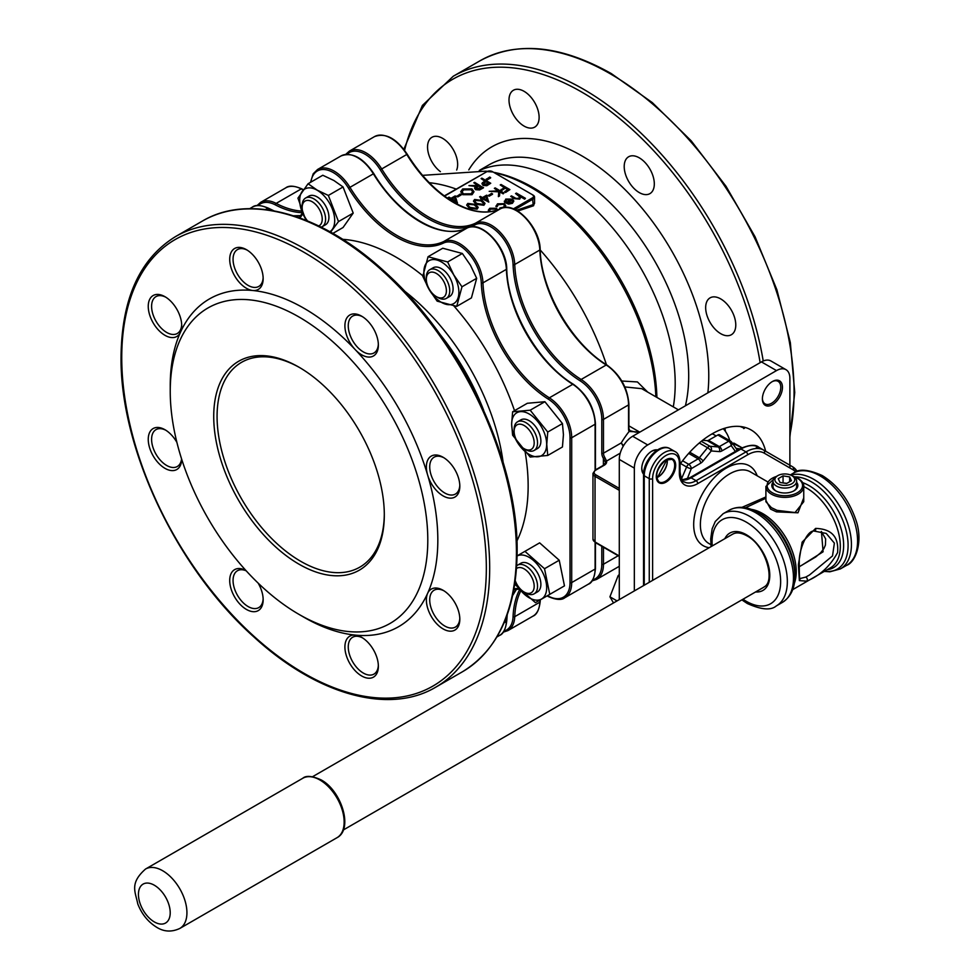 <?xml version="1.0" encoding="UTF-8"?>
<svg xmlns="http://www.w3.org/2000/svg" width="980" height="980" viewBox="0 0 980 980"><rect width="100%" height="100%" fill="white"/><g stroke="black" fill="none" stroke-linecap="round" stroke-linejoin="round"><path stroke-width="1.47" d="M515.272 580.724A14.186 8.195 -120 0 0 524.153 592.055A14.186 8.195 -120 0 0 534.186 586.26A14.186 8.195 -120 0 0 524.153 568.89A14.186 8.195 -120 0 0 516.521 568.547M525.831 593.023L524.153 592.055L525.831 593.023A16.562 9.555 60 0 0 534.112 593.843A16.562 9.555 60 0 0 536.648 580.577A16.562 9.555 60 0 0 525.831 565.987A16.562 9.555 60 0 0 517.55 565.166A16.562 9.555 60 0 0 516.705 565.766M318.708 225.927A14.186 8.195 -120 0 0 321.612 214.779A14.186 8.195 -120 0 0 312.191 201.757A14.186 8.195 -120 0 0 302.159 207.552A14.186 8.195 -120 0 0 307.536 220.917M302.159 207.552L302.159 205.629A16.562 9.555 60 0 1 305.589 198.046A16.562 9.555 60 0 1 313.87 198.867A16.562 9.555 60 0 1 324.686 213.456A16.562 9.555 60 0 1 322.151 226.723A16.562 9.555 60 0 1 321.207 227.152M438.036 297.589L436.357 296.622A14.186 8.195 -120 0 0 446.39 290.827A14.186 8.195 -120 0 0 436.357 273.445A14.186 8.195 -120 0 0 426.325 279.239A14.186 8.195 -120 0 0 436.357 296.622L438.036 297.589A16.562 9.555 60 0 0 446.304 298.41A16.562 9.555 60 0 0 448.852 285.143A16.562 9.555 60 0 0 438.036 270.554A16.562 9.555 60 0 0 429.755 269.733A16.562 9.555 60 0 0 426.325 277.303L426.325 279.239M517.55 565.166L520.895 563.231A16.562 9.555 60 0 1 529.176 564.051A16.562 9.555 60 0 1 539.992 578.641A16.562 9.555 60 0 1 537.457 591.908L534.112 593.843M305.589 198.046L308.933 196.11A16.562 9.555 60 0 1 317.214 196.931A16.562 9.555 60 0 1 328.031 211.521A16.562 9.555 60 0 1 325.495 224.788L322.151 226.723M429.755 269.733L433.099 267.797A16.562 9.555 60 0 1 441.38 268.618A16.562 9.555 60 0 1 452.197 283.208A16.562 9.555 60 0 1 449.661 296.475L446.304 298.41M517.085 555.979A24.745 14.284 60 0 1 541.695 570.679A24.745 14.284 60 0 1 541.548 599.013A24.745 14.284 60 0 1 515.149 581.569M516.779 556.052L524.937 551.348L544.525 568.719L549.768 594.358L535.435 602.639L515.848 585.268L514.966 582.867M306.74 220.598A24.745 14.284 60 0 1 300.603 194.493A24.745 14.284 60 0 1 317.214 190.243A24.745 14.284 60 0 1 333.298 211.79A24.745 14.284 60 0 1 329.868 231.709M305.858 220.243L297.945 198.156L308.088 183.738L317.238 190.157L328.361 195.449L338.504 221.578L330.603 232.113M332.869 233.399L343.061 227.507L353.204 213.089L343.061 186.96L333.923 180.528L322.788 175.249L308.088 183.738M453.752 274.988A24.745 14.284 60 0 1 453.752 303.567A24.745 14.284 60 0 1 429.007 289.284A24.745 14.284 60 0 1 429.007 260.704A24.745 14.284 60 0 1 453.752 274.988M437.141 301.142L428.983 289.296L422.797 276.299L428.052 256.723L447.64 261.966L453.814 274.951L461.972 286.797L456.729 306.385L437.141 301.142M456.729 306.385L471.429 297.896L476.672 278.308L470.498 265.323L462.34 253.477L442.752 248.234L428.052 256.723M525.831 449.649L524.153 448.693A14.186 8.195 -120 0 0 534.186 442.899A14.186 8.195 -120 0 0 524.153 425.516A14.186 8.195 -120 0 0 514.12 431.31A14.186 8.195 -120 0 0 524.153 448.693L525.831 449.649A16.562 9.555 60 0 0 534.112 450.469A16.562 9.555 60 0 0 536.648 437.202A16.562 9.555 60 0 0 525.831 422.613A16.562 9.555 60 0 0 517.55 421.792A16.562 9.555 60 0 0 514.12 429.375L514.12 431.31M517.55 421.792L520.895 419.869A16.562 9.555 60 0 1 529.176 420.69A16.562 9.555 60 0 1 539.992 435.279A16.562 9.555 60 0 1 537.457 448.546L534.112 450.469M546.668 444.308A24.745 14.284 60 0 1 529.176 454.414A24.745 14.284 60 0 1 511.67 424.095A24.745 14.284 60 0 1 529.176 414.001A24.745 14.284 60 0 1 546.668 444.308M512.626 435.194L511.634 424.058L512.626 411.772L530.18 410.204L547.746 432.045L546.754 444.332L547.746 455.467L530.18 457.035L512.626 435.194M547.746 455.467L562.447 446.978L563.439 434.704L562.447 423.568L544.892 401.714L527.326 403.282L512.626 411.772M299.023 564.198A120.626 69.641 60 0 1 213.726 416.463A120.626 69.641 60 0 1 299.023 367.218L299.023 367.218A120.626 69.641 60 0 1 384.307 514.953A120.626 69.641 60 0 1 299.023 564.198M299.856 367.708A118.262 68.282 -120 0 0 241.558 362.33A118.262 68.282 -120 0 0 223.44 457.084A118.262 68.282 -120 0 0 300.689 561.295A118.262 68.282 -120 0 0 359.819 567.151A118.262 68.282 -120 0 0 384.307 513.973M782.444 482.858L786.891 483.324M777.802 483.74A9.935 5.733 0 0 0 791.852 483.74A9.935 5.733 0 0 0 791.852 475.631L793.188 476.403A11.821 6.823 180 0 1 796.654 481.229A11.821 6.823 180 0 1 789.353 487.538A11.821 6.823 180 0 1 776.466 486.055A11.821 6.823 180 0 1 773 481.229A11.821 6.823 180 0 1 776.466 476.403L777.802 475.631A9.935 5.733 0 0 0 777.802 483.74M796.654 481.229L796.654 486.448A11.821 6.823 180 0 1 793.592 491.029M803.747 497.852L797.977 512.797L776.479 511.866L770.611 509.135L765.907 500.4M777.079 510.36L795.062 512.552L803.747 501.699L803.747 486.448A18.926 10.927 180 0 1 792.073 496.541A18.926 10.927 180 0 1 771.444 494.165A18.926 10.927 180 0 1 765.907 486.448L765.907 501.711L771.444 507.689L777.079 510.36L776.479 511.866M806.687 581.152L799.374 580.601L798.369 564.835L802.142 542.148L815.605 528.416C831.64 528.894 838.966 536.942 837.582 552.561C830.183 566.171 819.88 575.701 806.687 581.152A2.364 1.85 -116.8 0 0 805.744 577.098L809.468 575.015L832.522 555.917L834.384 543.128L826.226 533.414M815.605 528.416A2.364 1.372 79.7 0 1 814.711 531.172C807.177 529.053 798.859 550.442 799.276 561.466C799.239 575.774 799.57 581.446 800.256 578.494L805.744 577.098M343.331 829.974L763.249 587.535A30.76 17.763 -120 0 0 764.302 586.836C775.842 580.699 765.184 544.929 746.858 535.803C741.505 532.887 737.095 532.177 733.616 533.696A30.76 17.763 -120 0 0 732.489 534.259L312.571 776.699M760.431 513.888L758.214 512.601A51.83 29.927 60 0 1 794.866 576.081C794.964 588.086 790.823 596.857 782.457 602.369A53.214 30.723 -120 0 0 790.615 559.727A53.214 30.723 -120 0 0 755.85 512.834A53.214 30.723 -120 0 0 729.242 510.2C737.817 505.68 747.471 506.488 758.214 512.601L760.431 513.888A48.694 28.114 -120 0 1 794.866 573.508L794.866 576.081M711.162 434.397L712.595 433.883L716.16 435.941M723.264 428.713A66.224 38.232 -60 0 1 729.818 440.718M643.554 474.124A14.186 8.195 -60 0 1 641.765 468.538A14.186 8.195 -60 0 1 651.798 451.155L651.798 451.155A14.186 8.195 -60 0 1 657.531 449.93M641.778 468.048A13.009 7.509 120 0 0 643.627 472.911M772.424 404.691A14.186 8.195 -60 0 1 762.391 398.897A14.186 8.195 -60 0 1 772.424 381.514L772.424 381.514A14.186 8.195 -60 0 1 782.457 387.308A14.186 8.195 -60 0 1 772.424 404.691M762.391 398.407A13.009 7.509 120 0 0 765.086 403.895A13.009 7.509 120 0 0 771.591 403.246A13.009 7.509 120 0 0 780.08 391.78A13.009 7.509 120 0 0 778.096 381.355A13.009 7.509 120 0 0 771.995 381.771M680.059 464.202A78.045 45.068 -60 0 1 712.105 433.846A78.045 45.068 -60 0 1 751.133 429.975A78.045 45.068 -60 0 1 765.662 451.241M443.952 457.795A21.291 12.287 -120 0 0 434.128 457.182A21.291 12.287 -120 0 0 429.718 466.921A21.291 12.287 -120 0 0 444.773 493.001A21.291 12.287 -120 0 0 455.418 494.055A21.291 12.287 -120 0 0 459.804 485.235M443.095 495.892A23.655 13.659 60 0 1 427.648 475.055A23.655 13.659 60 0 1 443.095 457.268L443.095 457.268A23.655 13.659 60 0 1 459.816 486.239A23.655 13.659 60 0 1 443.095 495.892M443.952 590.818A21.291 12.287 -120 0 0 434.128 590.205A21.291 12.287 -120 0 0 429.718 599.956A21.291 12.287 -120 0 0 444.773 626.024A21.291 12.287 -120 0 0 455.418 627.077A21.291 12.287 -120 0 0 459.804 618.258M443.095 628.915A23.655 13.659 60 0 1 427.648 593.292A23.655 13.659 60 0 1 443.095 590.291L443.095 590.291A23.655 13.659 60 0 1 459.816 619.262A23.655 13.659 60 0 1 443.095 628.915M362.49 637.845A21.291 12.287 -120 0 0 352.665 637.245A21.291 12.287 -120 0 0 348.255 646.984A21.291 12.287 -120 0 0 363.31 673.052A21.291 12.287 -120 0 0 373.956 674.105A21.291 12.287 -120 0 0 378.341 665.285M361.632 675.955A23.655 13.659 60 0 1 345.23 650.941A23.655 13.659 60 0 1 355.238 635.101A23.655 13.659 60 0 1 361.632 637.331L361.632 637.331A23.655 13.659 60 0 1 378.366 666.29A23.655 13.659 60 0 1 361.632 675.955M246.188 570.813A21.291 12.287 -120 0 0 237.466 570.727A21.291 12.287 -120 0 0 233.056 580.466A21.291 12.287 -120 0 0 248.112 606.547A21.291 12.287 -120 0 0 258.757 607.6A21.291 12.287 -120 0 0 263.142 598.78M258.169 583.137A23.655 13.659 60 0 1 263.154 599.785A23.655 13.659 60 0 1 246.433 609.438A23.655 13.659 60 0 1 229.712 580.76A23.655 13.659 60 0 1 245.931 570.532M165.828 430.245A21.291 12.287 -120 0 0 156.004 429.632A21.291 12.287 -120 0 0 151.594 439.383A21.291 12.287 -120 0 0 166.649 465.451A21.291 12.287 -120 0 0 177.294 466.505A21.291 12.287 -120 0 0 181.582 458.897M181.692 459.265A23.655 13.659 60 0 1 164.971 468.342A23.655 13.659 60 0 1 148.25 439.383A23.655 13.659 60 0 1 164.971 429.718L164.971 429.718A23.655 13.659 60 0 1 176.89 442.372M165.828 297.222A21.291 12.287 -120 0 0 156.004 296.609A21.291 12.287 -120 0 0 151.594 306.36A21.291 12.287 -120 0 0 166.649 332.428A21.291 12.287 -120 0 0 177.294 333.482A21.291 12.287 -120 0 0 181.68 324.662M164.971 335.319A23.655 13.659 60 0 1 148.25 306.36A23.655 13.659 60 0 1 164.971 296.695L164.971 296.695A23.655 13.659 60 0 1 181.704 325.666A23.655 13.659 60 0 1 180.43 332.318A23.655 13.659 60 0 1 164.971 335.319M247.291 250.182A21.291 12.287 -120 0 0 237.466 249.582A21.291 12.287 -120 0 0 233.056 259.32A21.291 12.287 -120 0 0 248.112 285.388A21.291 12.287 -120 0 0 258.757 286.442A21.291 12.287 -120 0 0 263.142 277.634M246.433 288.292A23.655 13.659 60 0 1 229.712 259.32A23.655 13.659 60 0 1 246.433 249.667L246.433 249.667A23.655 13.659 60 0 1 263.154 278.639A23.655 13.659 60 0 1 252.84 290.509A23.655 13.659 60 0 1 246.433 288.292M362.49 316.699A21.291 12.287 -120 0 0 352.665 316.087A21.291 12.287 -120 0 0 348.255 325.838A21.291 12.287 -120 0 0 363.31 351.906A21.291 12.287 -120 0 0 373.956 352.959A21.291 12.287 -120 0 0 378.341 344.139M361.632 354.797A23.655 13.659 60 0 1 355.238 349.64A23.655 13.659 60 0 1 345.23 322.249A23.655 13.659 60 0 1 361.632 316.173L361.632 316.173A23.655 13.659 60 0 1 378.366 345.144A23.655 13.659 60 0 1 361.632 354.797M720.717 333.678A21.291 12.287 60 0 1 706.813 314.923A21.291 12.287 60 0 1 710.083 297.859A21.291 12.287 60 0 1 720.717 298.912A21.291 12.287 60 0 1 734.633 317.679A21.291 12.287 60 0 1 731.362 334.731A21.291 12.287 60 0 1 720.717 333.678M639.266 192.582A21.291 12.287 60 0 1 625.35 173.828A21.291 12.287 60 0 1 628.621 156.776A21.291 12.287 60 0 1 639.266 157.829A21.291 12.287 60 0 1 653.17 176.584A21.291 12.287 60 0 1 649.899 193.636A21.291 12.287 60 0 1 639.266 192.582M524.055 126.077A21.291 12.287 60 0 1 510.151 107.31A21.291 12.287 60 0 1 513.41 90.258A21.291 12.287 60 0 1 524.055 91.312A21.291 12.287 60 0 1 537.971 110.066A21.291 12.287 60 0 1 534.7 127.131A21.291 12.287 60 0 1 524.055 126.077M440.388 171.647A21.291 12.287 60 0 1 428.309 152.929A21.291 12.287 60 0 1 431.96 137.286A21.291 12.287 60 0 1 442.605 138.339A21.291 12.287 60 0 1 456.668 170.03M170.238 391.351A182.121 105.142 -120 0 0 299.023 614.399A182.121 105.142 -120 0 0 427.795 540.054A182.121 105.142 -120 0 0 299.023 317.005A182.121 105.142 -120 0 0 170.238 391.351L170.238 385.569A189.214 109.246 60 0 1 180.43 332.318A189.214 109.246 60 0 1 252.84 290.509A189.214 109.246 60 0 1 355.238 349.64A189.214 109.246 60 0 1 427.648 475.055A189.214 109.246 60 0 1 437.827 540.054A189.214 109.246 60 0 1 427.648 593.292A189.214 109.246 60 0 1 355.238 635.101A189.214 109.246 60 0 1 304.033 617.302L299.023 614.399M629.38 430.502L635.542 432.156L639.499 431.984L629.136 431.457A1.188 0.919 -31.9 0 0 629.307 430.355L629.307 430.355A1.188 0.919 -31.9 0 0 629.038 430.098M641.753 388.668L624.848 386.929M534.541 202.811L533.524 205.763L517.734 211.08M621.81 381.024L637.453 381.943L647.755 392.147M796.654 482.356A13.009 7.509 180 0 1 794.033 490.796A13.009 7.509 180 0 1 775.633 490.796L775.633 490.796A13.009 7.509 180 0 1 773 482.356M776.074 491.029A11.821 6.823 180 0 1 773 486.448L773 481.229M789.88 467.95L789.88 378.317A18.926 10.927 120 0 0 785.96 369.656A18.926 10.927 120 0 0 776.503 370.599L647.719 444.945A18.926 10.927 120 0 0 634.342 468.122L634.342 590.916M765.907 498.22L745.511 507.75M741.995 507.334L765.907 496.946M457.427 202.738L451.131 199.295L450.114 199.883L449.208 199.369L450.224 198.769L448.191 197.593L448.975 197.139L451.021 198.315L455.222 195.89L457.427 203.13L451.131 199.687L450.371 200.128M449.894 198.964L448.191 197.593M461.115 194.971L457.721 196.931L456.803 196.404L460.208 194.052L461.115 194.971M473.965 191.847L472.066 194.677L462.707 194.702L460.772 191.811M483.471 187.437L479.575 189.557L475.545 189.287L474.541 187.976L476.28 186.09L468.955 185.612L477.272 185.526L477.909 185.147L473.83 182.794L474.626 182.329L483.471 187.829L479.575 189.936L475.545 189.667L474.565 188.16M475.729 186.433L468.955 185.612M477.579 185.343L473.83 182.794M490.735 183.248L486.852 185.343L482.92 185.024L482.43 182.709L485.174 180.957L481.094 178.593L481.878 178.139L490.735 183.248L486.852 185.722L482.92 185.404L482.43 183.089M482.43 182.709L481.915 183.922M484.843 181.153L481.094 178.593M490.625 177.931L487.219 179.904L486.313 179.377L489.718 177.025L490.625 177.931M478.166 207.478L477.101 209.181L469.396 208.262L466.713 205.175M484.978 203.546L483.912 205.249L476.207 204.33L473.512 201.243M488.849 202.015L482.564 198.964L481.535 199.553L480.629 198.634L481.646 198.046L479.612 196.87L480.408 196.417L482.442 197.593L486.644 195.167L488.689 202.113L482.564 198.573L480.629 198.634M481.315 198.242L479.612 196.87M492.548 194.248L489.143 196.208L488.236 195.682L491.629 193.329L492.548 194.248M489.192 191.333L498.624 190.818L494.361 188.356L495.157 187.891L504.002 193.011L503.206 193.856L499.837 191.909L499.518 195.976L498.391 196.637L498.759 191.443L489.192 191.333L498.734 191.835M497.95 190.818L494.361 188.356M500.253 184.951L501.05 184.485L509.906 189.593L505.594 192.472L504.688 191.566L508.204 189.532L505.472 187.964L501.956 190.377L501.05 189.851L504.565 187.437L500.253 184.951L504.235 187.633M507.861 189.728L505.472 188.344M488.824 211.815L488.359 210.369M499.947 208.997L499.898 207.944L503.389 207.246L504.627 205.592L503.622 204.183L498.269 204.685L497.056 206.694L495.88 206.119M504.614 205.788L503.622 204.563M505.717 205.8L504.994 207.49M511.376 199.871L506.623 199.859L505.607 202.015L504.529 202.211L504.308 201.157M513.753 201.341L512.405 202.946L508.534 203.718L505.582 202.823L511.376 199.491L506.623 199.479L505.607 201.635L504.296 201.353M513.728 201.182L512.405 203.338L508.534 204.11L505.582 202.823M525.439 198.303L524.643 198.769L520.821 196.551L519.694 198.744L513.998 198.254L510.69 196.343L511.487 195.89L516.093 198.438L519.033 198.205L519.523 195.951L515.566 193.525L516.362 193.072L525.439 198.303L524.643 199.148L520.87 196.968M520.858 197.213L520.821 196.551M520.821 196.943L519.694 199.136L513.998 198.634L510.69 196.343M519.939 197.09L515.566 193.525M634.342 468.122L619.287 459.424L619.287 599.613M619.287 459.424A18.926 10.927 -60 0 1 632.664 436.259L647.719 444.945M776.503 370.599L761.448 361.902L632.664 436.259M761.448 361.902A18.926 10.927 -60 0 1 770.905 360.971L785.96 369.656M623.207 446.243L621.234 442.935A65.047 37.559 -60 0 1 629.136 431.457A7.093 4.091 -60 0 1 628.56 429.093L628.56 404.912L603.472 419.391L603.472 453.189A5.917 3.418 -120 0 0 604.807 457.501L606.547 461.066A1.188 0.956 164.1 0 0 605.383 462.144L603.398 458.371A7.093 4.091 60 0 1 601.793 453.189L601.793 419.391A31.936 18.436 -120 0 0 580.246 380.901A99.654 57.538 60 0 1 513.067 264.551A31.936 18.436 -120 0 0 490.515 226.65A31.936 18.436 -120 0 0 475.3 224.677A99.654 57.538 60 0 1 380.289 169.822A31.936 18.436 -120 0 0 365.075 154.228A31.936 18.436 -120 0 0 346.92 154.326M601.793 453.189A1.188 0.686 180 0 0 603.472 453.189L621.234 442.935L623.501 445.741M743.379 426.998A78.045 45.068 -60 0 1 744.445 428.248L740.12 426.484M656.514 450.592A13.009 7.509 120 0 0 651.369 451.413M516.436 210.32L533.157 204.612L534.541 203.46L534.541 197.078A4.729 2.732 180 0 1 533.157 199.014L514.917 209.549M533.524 205.763A0.943 0.674 76.7 0 1 533.157 204.612L532.495 197.85A3.785 2.181 0 0 0 532.495 194.763L492.352 171.586A3.785 2.181 0 0 0 486.999 171.586L444.553 196.098M505.472 200.949L505.607 202.015M504.529 202.211L505.741 199.075L512.32 199.112L513.728 200.79M512.638 201.206L512.087 199.994L507.175 202.823L511.572 202.517L512.638 201.206L512.087 199.994L507.603 202.958M512.638 201.586L512.087 200.386M628.56 429.093A1.188 0.686 0 0 0 628.903 428.603L628.903 404.422A1.188 0.686 0 0 1 628.56 404.912A33.112 19.122 -120 0 0 606.216 365.001A98.478 56.852 60 0 1 539.833 250.023A33.112 19.122 -120 0 0 525.403 217.952A33.112 19.122 -120 0 0 500.658 208.667A1.188 0.968 -115.5 0 1 500.707 208.642L499.641 208.569M503.622 204.183L498.269 204.293L497.056 206.315L495.954 206.437L497.497 203.828L504.345 203.681L505.729 205.592L504.418 207.552M497.032 205.996L497.056 206.694M489.192 211.778L488.346 210.173L489.755 208.299L496.431 208.287L497.84 210.124M496.701 210.235L495.635 208.74L490.551 208.752L489.461 210.222L490.441 211.643M496.652 210.247L495.635 209.132L490.551 209.144L489.473 210.418M505.472 187.964L501.956 190.377M501.956 189.998L501.05 189.471M509.906 189.593L505.594 192.472M505.594 192.092L504.688 191.566M504.002 193.011L503.206 193.464L499.837 191.517L499.518 195.976M499.518 195.596L498.391 196.245M492.548 193.856L489.143 196.208M489.143 195.816L488.236 195.302M483.348 198.119L487.195 200.337L485.994 196.588L483.348 198.119M485.994 196.588L483.691 198.303M487.048 200.251L485.994 196.98M474.602 199.491L482.209 200.471L484.99 203.362L483.912 204.869L476.207 203.938L473.499 201.047L474.602 199.491M481.425 200.937L475.484 200.03L475.104 202.003L477.003 203.485L482.981 204.355L483.74 203.252L481.425 200.937L475.484 200.422L475.104 202.395M474.724 201.133L475.104 202.003M483.728 203.436L481.425 201.317M467.803 203.424L475.41 204.404L478.179 207.295L477.101 208.801L469.396 207.87L466.701 204.979L467.803 203.424M474.614 204.857L468.685 203.963L468.305 205.935L470.192 207.417L476.17 208.287L476.942 207.184L474.614 204.857L468.685 204.355L468.305 206.327M467.913 205.053L468.305 205.935M476.917 207.368L474.614 205.249M490.625 177.552L487.219 179.904M487.219 179.512L486.313 178.985M489.032 183.186L486.08 181.484L484.512 182.366L483.704 184.559L489.032 183.186M483.103 183.726L483.704 184.559M488.702 183.37L486.08 181.864L484.512 182.746L483.704 184.951M481.768 187.376L478.816 185.673L477.187 186.604L476.341 188.821L481.768 187.376M475.753 188.013L476.341 188.821M481.437 187.572L478.816 186.053L477.187 186.984L476.341 189.214M471.968 188.919L473.965 191.651L472.066 194.285L462.707 194.322L460.759 191.627L462.695 188.956L471.968 188.919M471.123 193.783L472.74 191.529L471.184 189.385L463.638 189.459L461.948 191.749L463.503 193.869L471.123 193.783M472.74 191.713L471.184 189.777L463.638 189.851L461.96 191.945M461.115 194.579L457.721 196.931M457.721 196.551L456.803 196.025M454.573 197.311L451.927 198.842L455.774 201.059L454.573 197.311L452.27 199.038M455.614 200.974L454.573 197.703M701.337 441.294L709.973 446.28L718.12 446.929L707.254 440.645L702.611 440.277M707.254 440.645A3.553 2.046 120 0 0 708.467 440.314L719.345 446.598L728.716 441.257L717.838 434.985L708.467 440.314M717.838 434.985A3.553 2.046 -60 0 1 719.602 434.814L730.467 441.098A3.553 2.046 120 0 0 728.716 441.257A3.553 2.058 60.3 0 1 731.202 445.618L721.831 450.947A7.093 4.091 120 0 1 719.394 451.609L711.247 450.959L703.089 461.017A7.093 4.091 120 0 1 700.651 463.185L691.28 468.661L687.225 478.987M741.848 447.799L732.183 442.948M733.714 443.095A3.553 2.046 -60 0 1 734.216 443.254A3.553 2.046 -60 0 1 734.608 443.609M795.76 471.993A33.112 19.122 120 0 0 793.028 469.775L764.241 453.152A33.112 19.122 120 0 0 747.679 454.793L697.76 483.606A26.019 15.019 -60 0 1 679.361 472.985A2.364 1.36 0 0 0 680.059 472.017C681.186 478.975 682.595 482.258 684.261 481.891A23.655 13.659 120 0 0 696.082 480.715L746.001 451.89A35.476 20.482 -60 0 1 763.751 450.139L758.728 447.235A35.476 20.482 120 0 0 740.99 448.999L691.072 477.811A23.655 13.659 -60 0 1 682.19 479.992M755.874 448.326A2.364 1.936 120 0 1 758.728 447.235L792.538 466.75A35.476 20.482 -60 0 1 797.169 471.466M821.436 531.479L823.102 551.789L801.444 565.485M798.945 566.918L815.691 556.995L820.677 552.757L823.886 548.58L825.405 545.101L825.662 538.902L821.326 531.442M778.23 478.669L780.007 482.479L786.597 483.495L791.423 480.702L789.66 476.905L783.057 475.876L778.23 478.669M793.188 476.403L791.852 475.631A9.935 5.733 0 0 0 777.802 475.631M783.057 482.319L783.057 475.876M789.66 481.731L789.66 476.905M530.18 410.204L544.892 401.714M547.746 432.045L562.447 423.568M447.64 261.966L462.34 253.477M461.972 286.797L476.672 278.308M328.361 195.449L343.061 186.96M338.504 221.578L353.204 213.089M549.768 594.358L564.468 585.869L559.225 560.229L539.637 542.859L524.937 551.348M544.525 568.719L559.225 560.229M619.287 574.513L618.135 575.664L609.928 596.808L613.505 602.945M618.135 575.664L619.287 576.326M609.928 596.808L617.033 600.912M604.807 457.501L603.398 458.371L603.398 465.304M475.3 224.677A1.188 0.968 64.5 0 1 475.57 223.158A33.112 19.122 60 0 1 491.36 225.204A33.112 19.122 60 0 1 514.745 264.502L539.833 250.023A1.188 0.649 -2.2 0 0 540.176 249.545C540.164 227.679 514.917 200.631 500.707 208.642C487.66 214.583 472.189 212.55 454.316 202.529C436.37 191.921 420.677 175.824 407.227 154.24C396.435 138.339 385.507 132.472 374.446 136.649A33.112 19.122 -120 0 1 406.786 154.472L381.698 168.952A98.478 56.852 -120 0 0 475.57 223.158L500.658 208.667A98.478 56.852 60 0 1 453.716 202.591A98.478 56.852 60 0 1 406.786 154.472L407.055 154.375M374.446 136.649L349.358 151.141A33.112 19.122 60 0 1 365.908 152.782A33.112 19.122 60 0 1 381.698 168.952L380.289 169.822M302.747 778.279C306.042 775.339 312.142 775.866 321.073 779.86C341.505 790.676 353.596 829.215 337.034 837.68A34.3 19.796 -120 0 0 342.302 810.203A34.3 19.796 -120 0 0 319.897 779.982A34.3 19.796 -120 0 0 302.747 778.279L145.542 869.039C129.262 883.421 135.436 891.898 137.8 904.001C141.843 914.254 148.176 922.033 156.776 927.337C164.052 931.858 171.745 932.225 179.83 928.44A34.3 19.796 -120 0 0 185.085 900.963A34.3 19.796 -120 0 0 162.68 870.742A34.3 19.796 -120 0 0 145.542 869.039M154.326 921.923A22.466 12.973 -120 0 0 170.214 912.748A22.466 12.973 -120 0 0 154.326 885.222A22.466 12.973 -120 0 0 138.437 894.397A22.466 12.973 -120 0 0 154.326 921.923M776.307 476.501A17.738 10.241 0 0 0 772.289 492.72A17.738 10.241 0 0 0 797.377 492.72A17.738 10.241 0 0 0 797.377 478.24A17.738 10.241 0 0 0 793.347 476.501M826.263 533.438L814.711 531.172A2.364 1.372 79.7 0 1 813.914 530.94M724.857 538.657A33.112 19.122 60 0 1 746.368 534.725A33.112 19.122 60 0 1 769.3 569.552A33.112 19.122 60 0 1 755.617 591.945M709.202 547.698A46.121 26.631 -60 0 1 694.918 513.618A46.121 26.631 -60 0 1 726.29 468.097A46.121 26.631 -60 0 1 757.16 475.79M767.524 481.768L750.337 471.846A41.393 23.9 120 0 0 729.635 473.891A41.393 23.9 120 0 0 702.599 510.372A41.393 23.9 120 0 0 708.944 543.533L710.892 544.66M742.999 599.221A48.486 27.991 -120 0 0 746.368 601.352A48.486 27.991 -120 0 0 780.644 581.557A48.486 27.991 -120 0 0 746.368 522.168A48.486 27.991 -120 0 0 712.24 545.946M729.242 510.2L723.105 513.74A53.214 30.723 60 0 1 749.712 516.374A53.214 30.723 60 0 1 784.478 563.279A53.214 30.723 60 0 1 776.319 605.922C770.954 610.577 761.289 609.78 747.348 603.521L741.86 599.883M793.347 473.193C798.712 468.526 808.365 469.334 822.318 475.594C837.496 485.063 848.521 499.42 855.405 518.677C863.858 540.936 855.675 562.398 846.561 565.362A53.214 30.723 -120 0 0 854.719 522.72A53.214 30.723 -120 0 0 819.954 475.827A53.214 30.723 -120 0 0 793.347 473.193L790.346 474.92M751.427 509.38A47.309 27.305 60 0 1 762.795 513.643A47.309 27.305 60 0 1 794.253 583.566M802.718 482.675A48.694 28.114 60 0 1 809.223 485.713A48.694 28.114 60 0 1 842.371 533.892A48.694 28.114 60 0 1 827.108 569.76M792.661 589.654L830.513 567.8A47.309 27.305 -120 0 0 837.765 529.898A47.309 27.305 -120 0 0 806.859 488.212A47.309 27.305 -120 0 0 803.747 486.582M824.499 571.267A51.83 29.927 -120 0 0 847.492 537.334A51.83 29.927 -120 0 0 811.44 481.866A51.83 29.927 -120 0 0 795.221 476.868M790.872 475.129A53.214 30.723 60 0 1 813.804 479.367A53.214 30.723 60 0 1 848.57 526.26A53.214 30.723 60 0 1 840.411 568.902L829.84 571.806L824.303 571.389M665.984 459.73A13.72 7.926 -60 0 1 675.686 465.341A13.72 7.926 -60 0 1 665.984 482.136A13.72 7.926 -60 0 1 656.282 476.537A13.72 7.926 -60 0 1 665.984 459.73A13.009 7.509 120 0 1 671.986 459.375A13.009 7.509 120 0 1 673.983 469.8A13.009 7.509 120 0 1 665.481 481.266A13.009 7.509 120 0 1 658.977 481.915A13.009 7.509 120 0 1 656.282 476.243M667.196 459.399A13.009 7.509 -60 0 1 658.119 477.015A13.72 7.926 120 0 0 667.319 460.808M658.119 477.015A13.009 7.509 -60 0 1 656.588 477.75M649.262 582.304L649.262 478.657A21.291 12.287 -60 0 1 664.305 452.589A21.291 12.287 -60 0 1 674.951 451.535L669.94 448.644A21.291 12.287 120 0 0 659.295 449.698A21.291 12.287 120 0 0 644.24 475.766L644.24 585.207M679.361 472.985L679.361 463.209A18.926 10.927 120 0 0 665.984 455.492A18.926 10.927 120 0 0 652.607 478.657A2.364 1.36 180 0 1 649.262 478.657L644.24 475.766A2.364 1.36 180 0 1 643.542 474.798C643.125 460.563 659.552 442.286 669.94 448.644M689.749 452.221L699.34 457.758L707.499 447.713A3.553 0.772 39 0 1 711.247 450.959A3.553 2.793 94.5 0 0 709.973 446.28A3.553 2.046 120 0 0 708.736 446.623A3.553 2.046 120 0 0 707.499 447.713L699.291 442.985M760.125 362.661A257.801 148.85 -120 0 0 581.654 92.022A257.801 148.85 -120 0 0 404.581 150.308M789.88 434.936A260.166 150.21 -120 0 0 610.087 73.684A260.166 150.21 -120 0 0 480.004 60.797L453.25 76.244A260.166 150.21 60 0 1 583.333 89.131A260.166 150.21 60 0 1 763.236 361.007M462.548 671.704A260.166 150.21 -120 0 0 516.436 552.61A260.166 150.21 -120 0 0 402.866 290.778A260.166 150.21 -120 0 0 202.382 221.076C249.202 193.133 321.428 213.505 384.185 271.203C461.237 339.644 518.371 460.037 517.134 551.642C516.472 609.683 498.281 649.703 462.548 671.704L435.794 687.152C388.974 715.094 316.748 694.722 253.992 637.037C176.939 568.596 119.805 448.203 121.055 356.598C121.704 298.557 139.895 258.524 175.628 236.535A260.166 150.21 60 0 1 376.112 306.226A260.166 150.21 60 0 1 489.682 568.057A260.166 150.21 60 0 1 435.794 687.152M121.74 357.565A257.801 148.85 -120 0 0 304.033 673.309A257.801 148.85 -120 0 0 486.337 568.057A257.801 148.85 -120 0 0 304.033 252.313A257.801 148.85 -120 0 0 121.74 357.565M342.706 239.328A186.849 107.874 60 0 1 422.846 275.809M453.899 305.981A186.849 107.874 60 0 1 514.524 410.669M525.17 452.111A186.849 107.874 60 0 1 528.147 485.982A186.849 107.874 60 0 1 516.901 541.058M503.095 462.193A170.287 98.319 -120 0 0 404.091 290.729M628.903 425.859L639.499 431.984A59.131 34.141 120 0 0 638.899 432.658M479.637 170.496A165.559 95.587 60 0 1 558.122 180.933A165.559 95.587 60 0 1 673.297 406.884M656.906 397.415A174.82 100.94 -120 0 0 533.341 187.682A174.82 100.94 -120 0 0 494.422 172.468M685.412 405.806A165.559 95.587 -120 0 0 571.622 173.142A165.559 95.587 -120 0 0 488.849 164.934L479.269 170.471M468.783 169.883A179.757 103.782 60 0 1 581.654 155.759A179.757 103.782 60 0 1 707.866 392.845M495.035 172.823A176.596 101.957 60 0 1 531.123 187.499A176.596 101.957 60 0 1 655.865 396.814M606.449 364.719A195.13 112.663 -120 0 0 540.188 249.949M456.178 189.067A195.13 112.663 -120 0 0 429.265 182.696M547.489 595.681A99.654 57.538 60 0 1 548.469 596.183A31.936 18.436 -120 0 0 570.017 582.586L570.017 437.741A31.936 18.436 -120 0 0 548.469 399.252A99.654 57.538 60 0 1 481.29 282.901A31.936 18.436 -120 0 0 467.387 251.97A31.936 18.436 -120 0 0 443.524 243.028A99.654 57.538 60 0 1 348.513 188.172A31.936 18.436 -120 0 0 325.654 169.699A31.936 18.436 -120 0 0 310.942 182.084M302.832 213.775A99.654 57.538 60 0 1 299.905 217.964M514.01 588.821A99.654 57.538 60 0 1 518.506 588.392M513.385 208.887L532.495 197.85M422.552 175.359L485.749 171.157A176.596 101.957 60 0 1 486.962 171.329M620.242 453.164L606.547 461.066A8.281 4.777 180 0 1 604.244 465.218L595.877 470.045A5.917 3.418 0 0 0 595.877 474.884L619.287 488.395M603.472 547.257L603.472 564.235A33.112 19.122 60 0 1 596.612 579.401L619.287 566.305M618.184 555.746L603.472 564.235A1.188 0.686 0 0 1 601.793 564.235L601.793 546.289M628.903 404.422C627.69 388.019 620.328 374.85 606.804 364.94A1.188 0.649 -57.8 0 0 606.216 365.001L581.128 379.481A33.112 19.122 60 0 1 603.472 419.391A1.188 0.686 180 0 1 601.793 419.391M513.067 264.551A1.188 0.649 177.8 0 0 514.745 264.502A98.478 56.852 -120 0 0 581.128 379.481A1.188 0.649 122.2 0 0 580.246 380.901M303.188 189.912A98.478 56.852 60 0 1 301.228 188.919L276.139 203.399A98.478 56.852 -120 0 0 301.754 211.08M302.097 189.373A1.188 0.711 -62.3 0 0 301.228 188.919A33.112 19.122 -120 0 0 285.743 187.866L260.656 202.346A33.112 19.122 60 0 1 276.139 203.399A1.188 0.711 117.7 0 0 275.343 204.869A31.936 18.436 -120 0 0 258.218 205.531M532.998 616.126A33.112 19.122 -120 0 0 539.833 602.186L514.745 616.677A33.112 19.122 60 0 1 507.91 630.606L532.998 616.126C536.746 614.693 539.147 609.879 540.176 601.708L540.274 599.846M520.797 590.854A98.478 56.852 -120 0 0 514.745 616.677A1.188 0.711 2.3 0 1 513.067 616.628A99.654 57.538 60 0 1 519.645 589.642M540.176 601.708A1.188 0.711 2.3 0 1 539.833 602.186A98.478 56.852 60 0 1 539.943 600.029M302.379 212.685A99.654 57.538 60 0 1 275.343 204.869M503.928 631.132A31.936 18.436 -120 0 0 513.067 616.628M592.63 579.915A31.936 18.436 -120 0 0 601.793 564.235M595.448 542.626L595.448 568.584A1.188 0.686 0 0 1 595.105 569.062L571.695 582.586A33.112 19.122 60 0 1 564.835 597.739L588.245 584.227A33.112 19.122 -120 0 0 595.105 569.062L595.105 542.418M504.063 622.839L506.378 621.504A1.188 0.711 2.3 0 0 506.734 621.026C505.643 629.295 503.242 634.097 499.543 635.432A33.112 19.122 -120 0 0 506.378 621.504A98.478 56.852 60 0 1 506.795 615.979M512.81 594.97A98.478 56.852 60 0 1 516.362 589.323M272.759 210.639A98.478 56.852 60 0 1 267.785 208.226L265.47 209.561M268.655 208.679A1.188 0.711 117.7 0 0 267.785 208.226A33.112 19.122 -120 0 0 252.289 207.172L249.667 208.691M300.627 215.674A98.478 56.852 60 0 1 293.976 215.931M595.105 470.094L595.105 424.218A33.112 19.122 -120 0 0 572.761 384.307A98.478 56.852 60 0 1 506.378 269.341A33.112 19.122 -120 0 0 491.948 237.258A33.112 19.122 -120 0 0 467.203 227.985A98.478 56.852 60 0 1 373.331 173.779A33.112 19.122 -120 0 0 340.991 155.967L317.581 169.479A33.112 19.122 60 0 1 349.921 187.303A98.478 56.852 -120 0 0 443.793 241.496A33.112 19.122 60 0 1 468.538 250.782A33.112 19.122 60 0 1 482.969 282.853A98.478 56.852 -120 0 0 549.351 397.831A33.112 19.122 60 0 1 571.695 437.741L571.695 582.586A1.188 0.686 0 0 1 570.017 582.586M373.601 173.693L348.513 188.172M467.325 227.924A1.188 0.968 64.5 0 0 467.203 227.985L443.793 241.496A1.188 0.968 64.5 0 0 443.524 243.028M506.378 268.41A1.188 0.649 177.8 0 1 506.378 269.341L482.969 282.853A1.188 0.649 177.8 0 1 481.29 282.901M570.017 437.741A1.188 0.686 180 0 0 571.695 437.741L595.105 424.218A1.188 0.686 0 0 0 595.448 423.74C594.248 407.325 586.873 394.168 573.349 384.246A1.188 0.649 -57.8 0 0 572.761 384.307L549.351 397.831A1.188 0.649 122.2 0 0 548.469 399.252M439.371 333.543A170.287 98.319 60 0 1 483.655 410.24M619.287 490.331L595.044 476.329L595.044 541.989L619.287 555.991M604.244 465.218A1.188 0.686 -120 0 0 603.643 465.169L605.481 462.805A7.093 4.091 0 0 0 605.383 462.144M595.877 474.884A1.188 0.686 120 0 0 595.044 476.329A7.093 4.091 180 0 1 592.961 473.426L592.961 539.086A7.093 4.091 0 0 0 595.044 541.989A1.188 0.686 120 0 0 595.289 542.528L592.961 539.086M724.833 428.211A78.045 45.068 -60 0 1 725.494 431.482M492.352 171.586L533.157 195.155A4.729 2.732 180 0 1 534.541 197.078L532.495 194.763M486.999 171.586L493.026 171.978M444.308 195.914L486.337 171.978M735.38 451.425L731.202 445.618A3.553 2.805 144.3 0 0 731.582 442.09A3.553 3.553 0 0 0 730.467 441.098A3.553 2.046 120 0 1 730.86 441.453A3.553 2.805 144.3 0 1 731.582 442.09L736.323 448.693A3.553 2.805 144.3 0 1 736.691 450.678M682.582 460.772L688.756 464.336L698.128 458.848L688.683 453.397M681.48 478.853L686.6 467.007L680.549 463.503M736.041 448.301L739.778 448.889C749.112 444.749 755.421 444.21 758.728 447.235L792.538 466.75A2.364 1.936 120 0 1 793.028 469.775M683.501 479.869A3.553 0.735 21.4 0 1 681.86 479.073A3.553 2.046 -60 0 1 681.749 479.343M686.6 467.007A3.553 0.735 21.4 0 0 691.28 468.661A3.553 2.034 59.7 0 0 688.756 464.336A3.553 2.046 120 0 0 686.6 467.007M703.089 461.017A3.553 0.772 39 0 0 699.34 457.758A3.553 2.046 -60 0 1 698.128 458.848A3.553 2.034 59.7 0 1 700.651 463.185M721.831 450.947A3.553 2.058 60.3 0 0 719.345 446.598A3.553 2.046 -60 0 1 718.12 446.929A3.553 2.793 94.5 0 1 719.394 451.609M737.744 450.065A3.553 2.805 95.7 0 0 736.495 448.571A3.553 2.046 -60 0 1 736.176 448.497M652.607 478.657L652.607 580.38M747.679 454.793A2.364 1.36 -120 0 0 746.001 451.89L740.99 448.999A2.364 1.36 -120 0 0 739.802 448.877L689.883 477.701L682.08 479.857M697.76 483.606A2.364 1.36 -120 0 0 696.082 480.715L691.072 477.811A2.364 1.36 -120 0 0 689.883 477.701M797.353 471.405L792.538 466.75L763.751 450.139A2.364 1.936 120 0 1 764.241 453.152M679.361 463.209A2.364 1.36 0 0 0 680.059 462.242L680.059 472.017M595.877 470.045A1.188 0.686 -120 0 0 595.289 469.996L603.643 465.169A1.188 0.686 -120 0 0 603.398 465.708M548.469 596.183A1.188 0.711 117.7 0 0 548.763 596.759C556.358 599.944 561.712 600.274 564.835 597.739M588.245 584.227C592.067 583.063 594.468 577.857 595.448 568.584A1.188 0.686 0 0 0 595.105 568.106M630.005 430.967L628.903 428.603A1.188 0.686 0 0 0 628.56 428.125M743.783 428.603A1.188 0.686 -60 0 1 743.808 427.55M349.358 151.141L345.671 154.424M337.034 837.68L179.83 928.44M803.747 486.448C804.102 483.838 802.167 481.082 797.965 478.179L792.44 475.974M782.457 602.369L776.319 605.922M846.561 565.362L840.411 568.902M658.977 481.915C654.481 475.631 656.759 468.354 665.837 460.061L671.986 459.375M667.037 459.461L657.764 476.991L656.563 477.591M480.004 60.797C516.926 40.854 560.683 45.117 611.275 73.561L652.3 102.594L691.194 140.826L726.045 186.335L755.09 236.829L776.895 289.798L790.333 342.559L794.743 392.515L789.88 437.166M641.716 388.656L678.417 409.836M486.974 171.316L485.749 171.157M499.543 635.432L496.921 636.951M175.628 236.535L202.382 221.076M403.821 149.315L422.392 105.448L453.25 76.244M741.97 447.738L734.216 443.254M643.542 474.798L643.542 585.599M680.059 462.242C679.593 456.398 677.903 452.821 674.951 451.535M711.1 546.607L710.708 538.878L712.154 528.784L715.278 521.495L723.105 513.74M777.214 475.974L765.907 486.448M256.968 205.629L260.656 202.346M503.23 632.161L507.91 630.606M591.932 580.944L596.612 579.401M595.289 469.996L592.961 473.426M619.287 556.383L595.289 542.528M302.489 212.954L299.047 217.658M310.501 182.341L313.184 173.803L317.581 169.479M513.851 589.703L519.143 589.102M547.097 595.901L548.763 596.759M252.289 207.172C255.29 204.649 260.643 204.979 268.361 208.164L273.996 210.859M293.522 215.784L300.689 215.612M506.734 621.026L507.211 614.791M512.699 595.436L516.448 589.311M340.991 155.967C352.065 151.778 362.992 157.645 373.772 173.558C399.105 216.176 442.666 241.043 467.264 227.948C481.462 219.949 506.721 246.997 506.734 268.851C507.518 309.68 538.388 363.151 573.349 384.246M595.448 423.74L595.448 469.898M606.804 364.94C571.842 343.845 540.96 290.362 540.176 249.545M285.743 187.866C288.867 185.33 294.221 185.661 301.816 188.858L303.384 189.655M744.31 428.15L743.306 426.986"/></g></svg>
